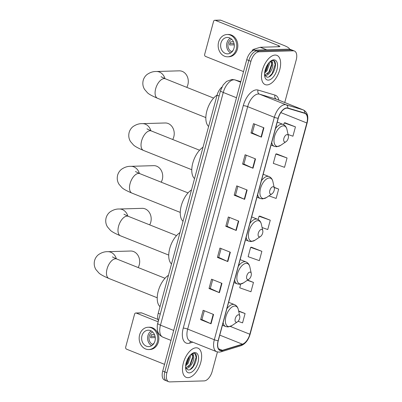 <?xml version="1.0" encoding="UTF-8"?>
<svg xmlns="http://www.w3.org/2000/svg" width="402" height="402" viewBox="0 0 402 402"><rect width="100%" height="100%" fill="white"/><g stroke="black" fill="none" stroke-linecap="round" stroke-linejoin="round"><path stroke-width="0.6" d="M158.443 320.816A9.844 5.115 -68.2 0 1 158.212 313.284L217.055 95.214A9.844 5.115 -68.2 0 1 221.899 87.093M284.742 102.505L296.209 59.993A9.844 5.115 111.8 0 0 294.425 51.009L290.264 49.345A9.844 5.115 111.8 0 0 289.128 49.155L254.707 50.16A9.844 5.115 111.8 0 0 246.758 59.652L162.73 371.061A9.844 5.115 111.8 0 0 164.513 380.041L166.594 380.875A9.844 5.115 111.8 0 1 164.815 371.895A9.844 5.115 111.8 0 0 166.594 380.875L168.679 381.709A9.844 5.115 111.8 0 0 169.81 381.9L204.231 380.895A9.844 5.115 111.8 0 0 212.186 371.403L217.432 351.961M294.425 51.009A9.844 5.115 111.8 0 0 293.294 50.818L258.873 51.823A9.844 5.115 111.8 0 0 250.918 61.315L248.838 60.481L164.815 371.895L248.838 60.481A9.844 5.115 111.8 0 1 256.793 50.989A9.844 5.115 111.8 0 0 248.838 60.481L246.758 59.652M293.294 50.818L291.214 49.984L256.793 50.989L291.214 49.984A9.844 5.115 111.8 0 1 292.344 50.18A9.844 5.115 111.8 0 0 291.214 49.984L289.128 49.155M188.03 377.664A15.748 8.181 111.8 0 0 200.256 364.132A15.748 8.181 111.8 0 0 197.9 348.107A15.748 8.181 111.8 0 0 196.086 347.8A15.748 8.181 111.8 0 0 183.86 361.333A15.748 8.181 111.8 0 0 186.216 377.352A15.748 8.181 111.8 0 0 188.03 377.664A15.748 8.181 111.8 0 0 200.256 364.132A15.748 8.181 111.8 0 0 197.9 348.107A15.748 8.181 111.8 0 0 196.086 347.8A15.748 8.181 111.8 0 0 183.86 361.333A15.748 8.181 111.8 0 0 186.216 377.352A15.748 8.181 111.8 0 0 188.03 377.664M267.018 84.917A15.748 8.181 111.8 0 0 279.244 71.385A15.748 8.181 111.8 0 0 276.888 55.36A15.748 8.181 111.8 0 0 275.079 55.054A15.748 8.181 111.8 0 0 262.853 68.586A15.748 8.181 111.8 0 0 265.204 84.611A15.748 8.181 111.8 0 0 267.018 84.917A15.748 8.181 111.8 0 0 279.244 71.385A15.748 8.181 111.8 0 0 276.888 55.36A15.748 8.181 111.8 0 0 275.079 55.054A15.748 8.181 111.8 0 0 262.853 68.586A15.748 8.181 111.8 0 0 265.204 84.611A15.748 8.181 111.8 0 0 267.018 84.917M221.376 350.489A10.497 5.452 -68.2 0 1 220.17 350.283A10.497 5.452 -68.2 0 1 218.266 340.705L278.284 118.268A10.497 5.452 -68.2 0 1 287.731 108.264L304.701 113.319A10.497 5.452 -68.2 0 1 304.942 113.404A10.497 5.452 -68.2 0 1 306.847 122.982L249.848 334.233A10.497 5.452 -68.2 0 1 242.411 344.172L222.427 350.308A10.497 5.452 -68.2 0 1 221.376 350.489M221.311 350.74A10.759 5.593 111.8 0 0 222.381 350.554L242.371 344.419A10.759 5.593 111.8 0 0 249.994 334.228L306.992 122.982A10.759 5.593 111.8 0 0 304.791 113.073L287.822 108.017A10.759 5.593 111.8 0 0 278.139 118.273L218.12 340.71A10.759 5.593 111.8 0 0 221.311 350.74M263.923 127.796L253.511 123.635L250.989 132.972L261.406 137.132L263.923 127.796M254.682 124.107L252.295 132.956L261.064 136.987A2.623 0.492 15.1 0 0 261.406 137.132M252.3 132.931L250.989 132.972M255.526 158.906L245.114 154.75L242.597 164.081L253.009 168.242L255.526 158.906M246.285 155.217L243.898 164.066L252.672 168.096A2.623 0.492 15.1 0 0 253.009 168.242M243.903 164.041L242.597 164.081M247.135 190.015L236.723 185.86L234.2 195.191L244.617 199.352L247.135 190.015M237.894 186.327L235.507 195.176L244.275 199.206A2.623 0.492 15.1 0 0 244.617 199.352M235.512 195.151L234.2 195.191M213.557 314.459L203.146 310.299L200.628 319.63L211.04 323.791L213.557 314.459M204.316 310.766L201.93 319.615L210.698 323.645A2.623 0.492 15.1 0 0 211.04 323.791M201.935 319.595L200.628 319.63M221.949 283.35L211.537 279.189L209.02 288.52L219.432 292.681L221.949 283.35M212.708 279.656L210.321 288.505L219.095 292.535A2.623 0.492 15.1 0 0 219.432 292.681M210.326 288.48L209.02 288.52M230.346 252.24L219.934 248.079L217.417 257.411L227.828 261.571L230.346 252.24M221.105 248.547L218.718 257.396L227.487 261.426A2.623 0.492 15.1 0 0 227.828 261.571M218.723 257.37L217.417 257.411M238.738 221.13L228.326 216.969L225.808 226.301L236.22 230.462L238.738 221.13M229.497 217.437L227.11 226.286L235.884 230.316A2.623 0.492 15.1 0 0 236.22 230.462M227.115 226.261L225.808 226.301M250.918 61.315L166.895 372.724A9.844 5.115 111.8 0 0 168.679 381.709M287.048 157.986L275.822 154.026L273.305 163.363L284.531 167.322L287.048 157.986L276.621 153.891M288.068 134.499L292.927 136.208L295.445 126.876L285.013 122.781M261.868 251.315L250.642 247.361L248.124 256.692L259.35 260.652L261.868 251.315L251.436 247.22M240.723 284.129L239.728 287.802L250.954 291.762L253.471 282.425L247.627 280.093M238.1 321.298L242.562 322.871L245.079 313.535L238.632 310.962M268.938 195.89L276.139 198.432L278.656 189.096L274.144 187.297M262.094 227.547L267.742 229.542L270.26 220.206L259.833 216.11M270.26 220.206L259.034 216.251L258.144 219.547M259.034 216.251L259.953 216.09M250.642 247.361L251.557 247.2M253.471 282.425L247.361 280.274M245.079 313.535L238.703 311.289M278.656 189.096L274.194 187.523M275.822 154.026L276.742 153.871M295.445 126.876L284.219 122.917L283.732 124.726M284.219 122.917L285.134 122.761M190.302 355.137L190.463 356.68L188.015 363.488L185.603 365.961M189.628 355.911L187.191 363.162L185.739 364.85M191.367 354.122L192.513 353.961C193.241 354.157 193.583 354.911 193.538 356.227A7.412 3.854 111.8 0 0 192.206 354.805A7.412 3.854 111.8 0 0 191.352 354.659A7.412 3.854 111.8 0 0 190.648 354.78M193.538 356.227C195.055 359.71 190.292 368.639 186.277 368.212L185.659 368.131M191.89 354.71L192.945 357.669L190.493 364.483L185.573 367.88M185.573 367.951L188.071 369.93C194.548 370.689 199.799 353.217 194.02 353.242L191.653 353.896M189.322 372.875A10.693 5.558 111.8 0 0 197.965 362.559A10.693 5.558 111.8 0 0 194.794 352.589A10.693 5.558 111.8 0 0 192.071 353.594A10.693 5.558 111.8 0 0 185.769 369.363A10.693 5.558 111.8 0 0 189.322 372.875M194.819 353.499L196.171 357.313L193.146 366.262L190.166 369.453M192.854 356.473L189.839 364.941L188.513 366.629M189.468 356.117L186.533 363.619L185.769 364.654M136.303 313.088A1.638 1.367 -91.7 0 0 135.836 313.002L141.273 312.846A1.638 1.367 88.3 0 1 141.74 312.932L136.303 313.088L158.172 321.826M157.901 319.389L141.74 312.932M135.836 313.002A1.638 1.367 -91.7 0 0 134.585 314.123L125.685 347.102A1.638 1.367 -91.7 0 0 126.565 349.177L164.544 364.348M141.956 335.801A8.201 6.839 -91.7 0 0 148.705 346.599A8.201 6.839 -91.7 0 0 154.976 341.002A8.201 6.839 -91.7 0 0 148.227 330.203A8.201 6.839 -91.7 0 0 141.956 335.801M151.237 330.941A8.201 6.839 -91.7 0 0 147.936 335.63A8.201 6.839 -91.7 0 0 151.67 345.69M154.453 334.524L151.453 334.61A6.563 5.467 88.3 0 0 150.871 336.102A6.563 5.467 88.3 0 0 150.614 337.72L155.262 337.585M153.755 343.665L153.147 343.685A6.563 5.467 88.3 0 0 153.544 343.961M152.68 331.997A6.563 5.467 -91.7 0 0 149.237 336.147A6.563 5.467 -91.7 0 0 153.046 344.554M148.79 349.554L149.881 349.519A11.155 9.296 -91.7 0 0 158.403 341.906A11.155 9.296 -91.7 0 0 149.227 327.223L148.142 327.253A11.155 9.296 -91.7 0 0 139.615 334.866A11.155 9.296 -91.7 0 0 148.79 349.554A11.155 9.296 -91.7 0 0 157.318 341.941A11.155 9.296 -91.7 0 0 148.142 327.253M155.077 336.384L150.83 336.238M138.152 267.546A10.497 8.749 -91.7 0 0 139.263 264.848A10.497 8.749 -91.7 0 0 130.625 251.024L107.796 251.692A10.497 8.749 88.3 0 1 116.369 258.843M238.446 314.786A3.935 2.045 111.8 0 0 235.265 318.58A3.935 2.045 111.8 0 0 236.431 322.248A3.935 2.045 111.8 0 0 237.436 321.881A3.935 2.045 111.8 0 0 239.753 316.078A3.935 2.045 111.8 0 0 238.446 314.786M168.473 275.269A18.045 9.372 111.8 0 0 158.232 291.143A18.045 9.372 111.8 0 0 160.001 306.671M149.67 224.859A10.497 8.749 -91.7 0 0 150.775 222.165A10.497 8.749 -91.7 0 0 142.142 208.342L119.314 209.01A10.497 8.749 88.3 0 1 127.886 216.155M249.964 272.099A3.935 2.045 111.8 0 0 246.783 275.898A3.935 2.045 111.8 0 0 247.949 279.566A3.935 2.045 111.8 0 0 248.954 279.199A3.935 2.045 111.8 0 0 251.27 273.395A3.935 2.045 111.8 0 0 249.964 272.099M179.99 232.587A18.045 9.372 111.8 0 0 169.75 248.461A18.045 9.372 111.8 0 0 171.518 263.988M161.182 182.176A10.497 8.749 -91.7 0 0 162.292 179.483A10.497 8.749 -91.7 0 0 153.659 165.659L130.831 166.327A10.497 8.749 88.3 0 1 139.404 173.473M261.481 229.416A3.935 2.045 111.8 0 0 258.3 233.215A3.935 2.045 111.8 0 0 259.466 236.884A3.935 2.045 111.8 0 0 260.471 236.517A3.935 2.045 111.8 0 0 262.787 230.708A3.935 2.045 111.8 0 0 261.481 229.416M191.503 189.905A18.045 9.372 111.8 0 0 181.267 205.779A18.045 9.372 111.8 0 0 183.031 221.301M172.699 139.494A10.497 8.749 -91.7 0 0 173.81 136.796A10.497 8.749 -91.7 0 0 165.177 122.977L142.348 123.64A10.497 8.749 88.3 0 1 150.921 130.791M272.998 186.734A3.935 2.045 111.8 0 0 269.817 190.533A3.935 2.045 111.8 0 0 270.983 194.201A3.935 2.045 111.8 0 0 271.983 193.834A3.935 2.045 111.8 0 0 274.305 188.025A3.935 2.045 111.8 0 0 272.998 186.734M203.02 147.217A18.045 9.372 111.8 0 0 192.784 163.096A18.045 9.372 111.8 0 0 194.548 178.619M186.769 87.355A10.497 8.749 -91.7 0 0 187.88 84.656A10.497 8.749 -91.7 0 0 179.242 70.837L156.418 71.501A10.497 8.749 88.3 0 1 164.991 78.651M287.068 134.595A3.935 2.045 111.8 0 0 283.882 138.394A3.935 2.045 111.8 0 0 285.053 142.062A3.935 2.045 111.8 0 0 286.053 141.69A3.935 2.045 111.8 0 0 288.375 135.886A3.935 2.045 111.8 0 0 287.068 134.595M217.09 95.078A18.045 9.372 111.8 0 0 206.854 110.952A18.045 9.372 111.8 0 0 208.618 126.479M289.405 49.084L289.39 49.155A13.12 2.467 15.1 0 0 289.405 49.084A13.12 2.467 15.1 0 0 283.983 45.456L220.728 20.185L215.291 20.341L278.551 45.617A3.281 0.618 -164.9 0 1 279.903 46.521A3.281 0.618 -164.9 0 1 279.34 46.707L260.395 47.26L266.767 49.808M215.291 20.341A1.638 1.367 -91.7 0 0 214.824 20.261L220.261 20.1A1.638 1.367 88.3 0 1 220.728 20.185M214.824 20.261A1.638 1.367 -91.7 0 0 213.573 21.376L204.673 54.355A1.638 1.367 -91.7 0 0 205.558 56.431L243.532 71.601M252.129 50.974A1.638 0.854 -68.2 0 1 253.29 49.421L260.235 47.29A1.638 0.854 -68.2 0 1 260.395 47.26M220.949 43.059A8.201 6.839 -91.7 0 0 227.693 53.853A8.201 6.839 -91.7 0 0 233.964 48.255A8.201 6.839 -91.7 0 0 227.215 37.456A8.201 6.839 -91.7 0 0 220.949 43.059M230.23 38.195A8.201 6.839 -91.7 0 0 226.924 42.883A8.201 6.839 -91.7 0 0 230.658 52.943M233.446 41.778L230.441 41.863A6.563 5.467 88.3 0 0 229.859 43.356A6.563 5.467 88.3 0 0 229.602 44.974L234.25 44.838M232.743 50.923L232.135 50.938A6.563 5.467 88.3 0 0 232.532 51.215M231.668 39.25A6.563 5.467 -91.7 0 0 228.225 43.401A6.563 5.467 -91.7 0 0 232.034 51.808M227.778 56.808L228.869 56.772A11.155 9.296 -91.7 0 0 237.391 49.16A11.155 9.296 -91.7 0 0 228.215 34.477L227.13 34.507A11.155 9.296 -91.7 0 0 218.603 42.12A11.155 9.296 -91.7 0 0 227.778 56.808A11.155 9.296 -91.7 0 0 236.306 49.195A11.155 9.296 -91.7 0 0 227.13 34.507M234.064 43.637L229.823 43.491M269.29 62.39L269.451 63.933L267.003 70.742L264.591 73.214M268.621 63.164L266.179 70.415L264.727 72.104M270.36 61.375L271.501 61.215C272.234 61.411 272.576 62.164 272.531 63.481A7.412 3.854 111.8 0 0 271.194 62.059A7.412 3.854 111.8 0 0 270.34 61.913A7.412 3.854 111.8 0 0 269.636 62.034M272.531 63.481C274.043 66.963 269.28 75.893 265.265 75.465L264.647 75.385M270.878 61.963L271.933 64.923L269.486 71.737L264.561 75.134M264.566 75.204L267.064 77.189C273.541 77.943 278.787 60.471 273.008 60.496L270.641 61.149M268.31 80.129A10.693 5.558 111.8 0 0 276.953 69.812A10.693 5.558 111.8 0 0 273.782 59.843A10.693 5.558 111.8 0 0 271.059 60.848A10.693 5.558 111.8 0 0 264.762 76.616A10.693 5.558 111.8 0 0 268.31 80.129M273.807 60.757L275.159 64.566L272.134 73.516L269.154 76.707M271.842 63.727L268.827 72.194L267.501 73.883M268.456 63.37L265.521 70.873L264.757 71.908M160.252 314.098L158.212 313.284M219.095 96.028L217.055 95.214M240.813 81.671L235.069 79.958A13.12 6.819 111.8 0 0 233.863 79.807A13.12 6.819 111.8 0 0 223.261 92.46L160.468 325.163A13.12 6.819 111.8 0 0 162.85 337.137C158.358 334.801 158.026 332.449 157.383 330.087C157.162 326.228 157.288 323.982 157.76 323.349L220.547 90.646A6.563 1.231 -164.9 0 0 223.261 92.46L236.476 97.741M173.689 330.444L160.468 325.163A6.563 1.231 -164.9 0 1 157.76 323.349M240.672 82.194L235.069 79.958A6.563 5.598 -73.4 0 0 234.662 79.817L240.818 81.651M162.73 371.061L166.895 372.724M254.707 50.16L258.873 51.823M192.809 342.177L189.744 343.117A16.402 8.522 -68.2 0 1 183.247 328.112L243.265 105.676A3.281 0.618 -164.9 0 1 247.677 106.661L187.664 329.097A13.12 6.819 111.8 0 0 190.04 341.072L216.693 351.725A13.12 6.819 -68.2 0 1 214.316 339.75A3.281 0.618 15.1 0 0 218.12 340.71M243.265 105.676A16.402 8.522 -68.2 0 1 256.521 89.857A16.402 8.522 -68.2 0 1 258.029 90.043L274.998 95.098A16.402 8.522 -68.2 0 1 278.908 100.178M258.285 94.008A13.12 6.819 111.8 0 0 247.677 106.661L274.335 117.309A13.12 6.819 -68.2 0 1 286.149 104.806L303.118 109.862A13.12 6.819 -68.2 0 1 303.42 109.967L276.762 99.319A13.12 6.819 111.8 0 0 276.46 99.214L259.491 94.158A13.12 6.819 111.8 0 0 258.285 94.008M216.693 351.725L219.14 352.147L220.989 351.835A3.281 2.588 -107.1 0 0 222.381 350.554M220.989 351.835L240.979 345.7C245.32 343.956 248.381 340.092 250.155 334.097A3.281 0.618 -164.9 0 1 249.994 334.228M306.992 122.982A3.281 0.618 15.1 0 0 307.153 122.851A3.281 0.618 15.1 0 0 306.957 122.545M304.791 113.073A3.281 2.799 -73.4 0 0 303.118 109.862L276.46 99.214A3.281 2.799 106.6 0 1 274.998 95.098M240.979 345.7A3.281 2.588 -107.1 0 0 242.371 344.419M287.822 108.017A3.281 2.799 -73.4 0 0 286.149 104.806L259.491 94.158A3.281 2.799 106.6 0 1 258.029 90.043M278.139 118.273A3.281 0.618 -164.9 0 1 274.335 117.309L214.316 339.75L187.664 329.097A3.281 0.618 -164.9 0 0 183.247 328.112M189.744 343.117A3.281 2.588 72.9 0 1 190.739 341.353M306.847 122.982L280.832 112.59M222.427 350.308L218.517 348.75M242.411 344.172L219.768 335.127M249.848 334.233L230.366 326.449M238.396 220.989L235.884 230.316M230.004 252.099L227.487 261.426M221.608 283.209L219.095 292.535M213.216 314.324L210.698 323.645M246.793 189.88L244.275 199.206M255.185 158.77L252.672 168.096M263.581 127.66L261.064 136.987M157.222 297.771L108.957 278.491A10.497 5.452 -68.2 0 1 107.058 268.913A10.497 5.452 -68.2 0 1 115.54 258.787A10.497 5.452 -68.2 0 1 116.751 258.994L112.414 256.903M228.632 302.279L234.497 304.621C236.492 305.48 237.773 307.138 238.331 309.6A10.849 5.638 111.8 0 0 234.733 306.038A10.849 5.638 111.8 0 0 225.964 316.5A10.849 5.638 111.8 0 0 229.18 326.615A10.849 5.638 111.8 0 0 231.944 325.595L228.029 326.957L225.733 326.56A11.809 6.136 111.8 0 1 223.125 322.695M234.497 304.621A11.809 6.136 111.8 0 0 233.135 304.389A11.809 6.136 111.8 0 0 226.879 308.786M168.739 255.089L120.474 235.808A10.497 5.452 -68.2 0 1 118.575 226.231A10.497 5.452 -68.2 0 1 127.057 216.105A10.497 5.452 -68.2 0 1 128.263 216.311L123.932 214.221M240.15 259.597L246.014 261.938C248.009 262.797 249.285 264.456 249.848 266.913A10.849 5.638 111.8 0 0 246.245 263.355A10.849 5.638 111.8 0 0 237.481 273.817A10.849 5.638 111.8 0 0 240.697 283.933A10.849 5.638 111.8 0 0 243.456 282.913L239.542 284.274L237.25 283.877A11.809 6.136 111.8 0 1 234.642 280.013M246.014 261.938A11.809 6.136 111.8 0 0 244.652 261.707A11.809 6.136 111.8 0 0 238.396 266.104M180.257 212.407L131.992 193.126A10.497 5.452 -68.2 0 1 130.092 183.548A10.497 5.452 -68.2 0 1 138.574 173.423A10.497 5.452 -68.2 0 1 139.78 173.629L135.449 171.538M251.667 216.914L257.531 219.256C259.526 220.115 260.803 221.773 261.365 224.231A10.849 5.638 111.8 0 0 257.762 220.673A10.849 5.638 111.8 0 0 248.999 231.135A10.849 5.638 111.8 0 0 252.21 241.25A10.849 5.638 111.8 0 0 254.974 240.23L251.059 241.592L248.768 241.19A11.809 6.136 111.8 0 1 246.16 237.326M257.531 219.256A11.809 6.136 111.8 0 0 256.169 219.025A11.809 6.136 111.8 0 0 249.913 223.422M191.774 169.724L143.509 150.443A10.497 5.452 -68.2 0 1 141.61 140.861A10.497 5.452 -68.2 0 1 150.092 130.74A10.497 5.452 -68.2 0 1 151.298 130.946L146.966 128.856M263.184 174.232L269.049 176.573C271.043 177.433 272.32 179.091 272.883 181.548A10.849 5.638 111.8 0 0 269.28 177.991A10.849 5.638 111.8 0 0 260.516 188.453A10.849 5.638 111.8 0 0 263.727 198.563A10.849 5.638 111.8 0 0 266.491 197.548L262.576 198.91L260.285 198.508A11.809 6.136 111.8 0 1 257.677 194.643M269.049 176.573A11.809 6.136 111.8 0 0 267.687 176.342A11.809 6.136 111.8 0 0 261.431 180.739M205.839 117.585L157.579 98.304A10.497 5.452 -68.2 0 1 155.674 88.721A10.497 5.452 -68.2 0 1 164.157 78.596A10.497 5.452 -68.2 0 1 165.368 78.802L161.031 76.717M277.254 122.092L283.114 124.434C285.108 125.293 286.39 126.952 286.953 129.409A10.849 5.638 111.8 0 0 283.35 125.846A10.849 5.638 111.8 0 0 274.581 136.313A10.849 5.638 111.8 0 0 277.797 146.423A10.849 5.638 111.8 0 0 280.561 145.408L276.646 146.77L274.35 146.368A11.809 6.136 111.8 0 1 271.742 142.504M283.114 124.434A11.809 6.136 111.8 0 0 281.757 124.203A11.809 6.136 111.8 0 0 275.496 128.595M278.551 45.617L278.244 46.738M266.551 49.813L260.235 47.29M253.29 49.421L255.104 50.144M220.547 90.646L223.135 84.988L226.537 81.415L231.994 79.47L234.662 79.817M162.85 337.137L171.006 340.399M250.155 334.097L307.153 122.851C308.726 116.464 307.485 112.173 303.42 109.967M108.957 278.491C103.47 276.154 100.083 274.28 98.791 272.878L95.957 269.601C94.264 266.858 93.807 263.843 94.586 260.561C95.259 258.19 96.53 256.24 98.405 254.712C101.495 252.567 104.626 251.557 107.796 251.692M222.437 325.243L225.733 326.56M239.753 316.078L238.331 309.6M237.436 321.881L231.944 325.595M165.011 278.274L116.751 258.994M120.474 235.808C114.987 233.472 111.6 231.597 110.309 230.195L107.475 226.919C105.781 224.175 105.324 221.16 106.098 217.879C106.776 215.507 108.048 213.557 109.922 212.03C113.012 209.884 116.143 208.874 119.314 209.01M233.954 282.561L237.25 283.877M251.27 273.395L249.848 266.913M248.954 279.199L243.456 282.913M176.528 235.592L128.263 216.311M131.992 193.126C126.504 190.789 123.118 188.915 121.826 187.513L118.992 184.232C117.299 181.488 116.841 178.478 117.615 175.197C118.294 172.82 119.565 170.875 121.439 169.348C124.53 167.197 127.66 166.192 130.831 166.327M245.471 239.873L248.768 241.19M262.787 230.708L261.365 224.231M260.471 236.517L254.974 240.23M188.046 192.91L139.78 173.629M143.509 150.443C138.022 148.107 134.63 146.233 133.343 144.826L130.509 141.549C128.816 138.806 128.359 135.796 129.132 132.514C129.806 130.137 131.082 128.188 132.951 126.665C136.047 124.514 139.177 123.509 142.348 123.64M256.989 197.191L260.285 198.508M274.305 188.025L272.883 181.548M271.983 193.834L266.491 197.548M199.563 150.227L151.298 130.946M157.579 98.304C152.092 95.962 148.7 94.093 147.408 92.686L144.579 89.41C142.886 86.666 142.424 83.656 143.202 80.375C143.876 77.998 145.152 76.048 147.021 74.526C150.112 72.375 153.247 71.37 156.418 71.501M271.059 145.052L274.35 146.368M288.375 135.886L286.953 129.409M286.053 141.69L280.561 145.408M213.628 98.088L165.368 78.802"/></g></svg>
